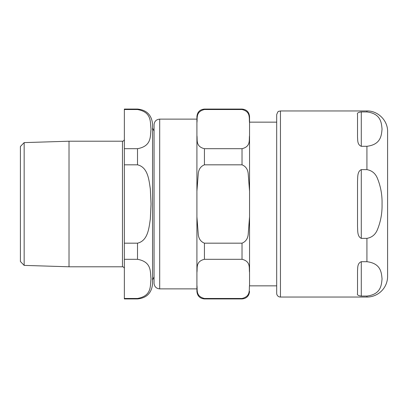 <?xml version="1.0" encoding="UTF-8"?>
<svg xmlns="http://www.w3.org/2000/svg" width="408" height="408" viewBox="0 0 408 408"><rect width="100%" height="100%" fill="white"/><g stroke="black" fill="none" stroke-linecap="round" stroke-linejoin="round"><path stroke-width="0.61" d="M361.284 146.299L361.284 111.93C358.122 112.338 356.867 113.194 357.525 114.49C356.867 113.194 358.122 112.338 361.284 111.93L366.925 111.93C381.128 113.689 381.439 123.099 382.046 129.117C381.439 135.13 381.128 144.539 366.925 146.299L361.284 146.299C357.163 144.661 357.826 139.919 357.525 137.226L357.525 114.49M361.284 169.631L366.925 169.631C371.999 170.539 375.528 173.517 377.512 178.566C380.761 186.655 382.27 195.131 382.046 204C382.27 212.869 380.761 221.345 377.512 229.434C375.528 234.483 371.999 237.461 366.925 238.369L361.284 238.369C357.163 236.472 357.826 230.581 357.525 226.731L357.525 181.269C357.826 177.419 357.163 171.528 361.284 169.631L361.284 238.369M361.284 261.701L366.925 261.701C381.128 263.461 381.439 272.87 382.046 278.883C381.439 284.901 381.128 294.311 366.925 296.07L361.284 296.07C358.122 295.662 356.867 294.805 357.525 293.51L357.525 270.774C357.826 268.082 357.163 263.339 361.284 261.701L361.284 296.07C358.122 295.662 356.867 294.805 357.525 293.51M366.925 296.07L366.925 297.05A20.675 20.675 0 0 0 387.6 276.374L387.6 131.626L387.6 276.374M276.69 114.709L276.69 293.291A3.759 3.759 0 0 0 280.454 297.05L280.454 110.951L278.797 111.333C278.241 111.088 277.537 112.215 276.69 114.709M154.056 124.766L154.056 283.234C154.387 286.661 156.269 288.538 159.691 288.874L159.691 119.126C156.269 119.462 154.387 121.339 154.056 124.766M249.548 191.204L249.548 122.155L276.69 122.155M159.691 288.874L196.911 288.874L196.911 291.409L196.911 285.279C197.63 289.603 195.371 296.259 204.434 298.472L242.026 298.472C251.088 296.259 248.829 289.603 249.548 285.279L249.548 272.493C248.829 268.168 251.088 261.513 242.026 259.299L204.434 259.299C195.371 261.513 197.63 268.168 196.911 272.493L196.911 216.786L198.293 234.671C198.808 238.899 200.853 241.735 204.434 243.173L204.434 259.299M204.434 243.173L242.026 243.173C245.606 241.735 247.651 238.899 248.171 234.671L249.548 216.786L249.548 204M204.434 109.528L204.434 109.069L242.026 109.069C246.595 109.517 249.099 112.022 249.548 116.591L249.548 122.721C248.829 118.397 251.088 111.741 242.026 109.528L204.434 109.528C195.371 111.741 197.63 118.397 196.911 122.721L196.911 116.591L196.911 119.126L159.691 119.126M204.434 148.701L242.026 148.701C251.088 146.487 248.829 139.832 249.548 135.507L249.548 191.214L248.171 173.329C247.651 169.101 245.606 166.265 242.026 164.827L204.434 164.827C200.853 166.265 198.808 169.101 198.293 173.329L196.911 191.214L196.911 135.507C197.63 139.832 195.371 146.487 204.434 148.701L204.434 164.827M249.548 191.214L249.548 285.279M249.548 122.721L249.548 135.507M196.911 216.786L196.911 191.214M196.911 285.279L196.911 272.493M196.911 135.507L196.911 122.721M24.159 142.611L20.4 146.487L20.4 261.513L24.159 265.389L24.159 142.611L69.013 141.214L69.013 266.786L122.471 266.786C123.614 266.898 124.241 267.526 124.353 268.663M124.353 109.528L137.511 109.528C152.281 112.215 150.011 122.584 151.036 129.117C150.011 135.645 152.281 146.013 137.511 148.701L124.353 148.701L124.353 109.069L137.511 109.069C146.645 109.961 151.659 114.974 152.551 124.108L152.551 283.892C151.659 293.026 146.645 298.039 137.511 298.931L137.511 298.472L124.353 298.472L124.353 259.299L137.511 259.299C152.281 261.987 150.011 272.355 151.036 278.883C150.011 285.416 152.281 295.785 137.511 298.472M137.511 164.827C147.925 167.249 148.966 179.913 150.322 188.96L151.036 204L150.322 219.04C148.966 228.087 147.925 240.751 137.511 243.173L124.353 243.173L124.353 164.827L137.511 164.827L137.511 148.701M124.353 148.701L124.353 164.827M124.353 243.173L124.353 259.299M124.353 298.472L124.353 298.931L137.511 298.931M122.471 266.786L122.471 141.214L69.013 141.214M366.925 111.93L366.925 110.951C377.971 110.665 387.886 120.579 387.6 131.626M366.925 169.631L366.925 146.299M366.925 261.701L366.925 238.369M242.026 109.069L242.026 109.528M242.026 298.472L242.026 298.931C246.595 298.483 249.099 295.978 249.548 291.409M242.026 148.701L242.026 164.827M242.026 243.173L242.026 259.299M204.434 298.472L204.434 298.931C199.864 298.483 197.36 295.978 196.911 291.409M137.511 243.173L137.511 259.299M137.511 109.069L137.511 109.528M366.925 110.951L280.454 110.951M366.925 297.05L280.454 297.05M276.69 285.845L249.548 285.845M204.434 109.069C199.864 109.517 197.36 112.022 196.911 116.591M204.434 298.931L242.026 298.931M24.159 265.389L69.013 266.786M154.056 131.065L152.551 128.056M154.056 276.935L152.551 279.944M122.471 141.214C123.614 141.102 124.241 140.474 124.353 139.337"/></g></svg>
